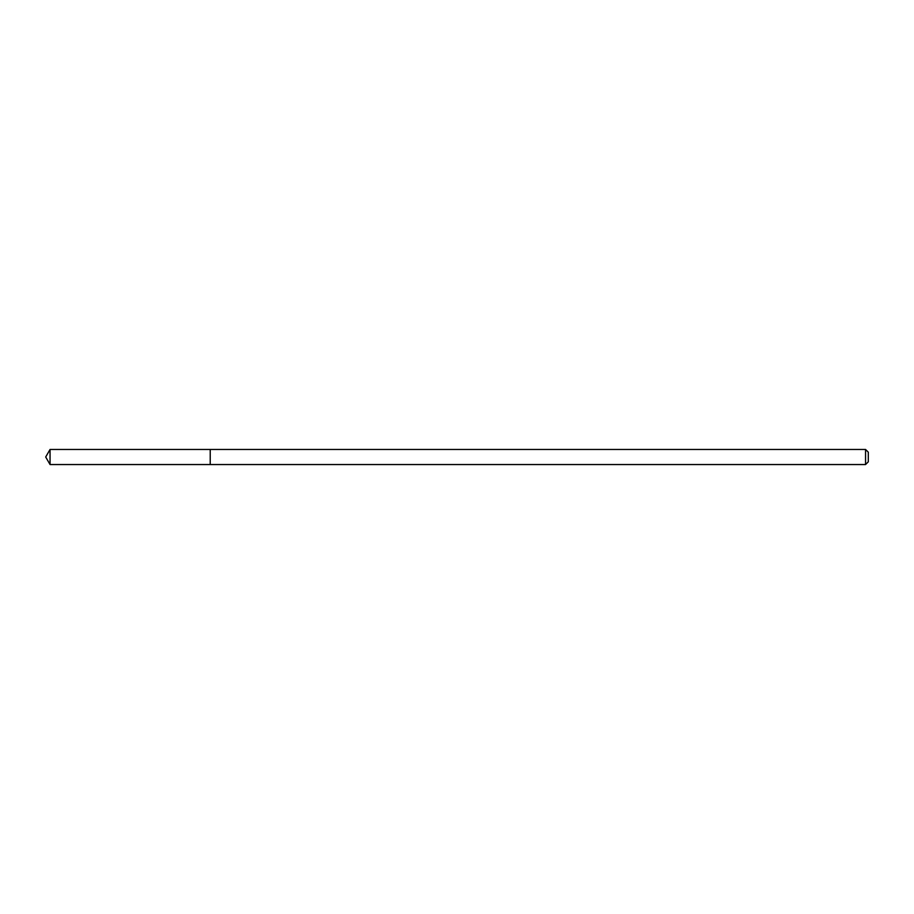 <?xml version="1.0" encoding="UTF-8"?>
<svg xmlns="http://www.w3.org/2000/svg" width="914" height="914" viewBox="0 0 914 914"><rect width="100%" height="100%" fill="white"/><g stroke="black" fill="none" stroke-linecap="round" stroke-linejoin="round"><path stroke-width="1.37" d="M865.558 464.541L865.558 449.459L868.3 452.202L868.3 461.798L865.558 464.541L210.22 464.541L210.22 449.459L50.053 449.459L50.053 464.541L45.7 457L50.053 449.459M865.558 449.459L210.22 449.459L210.22 464.541L50.053 464.541"/></g></svg>
